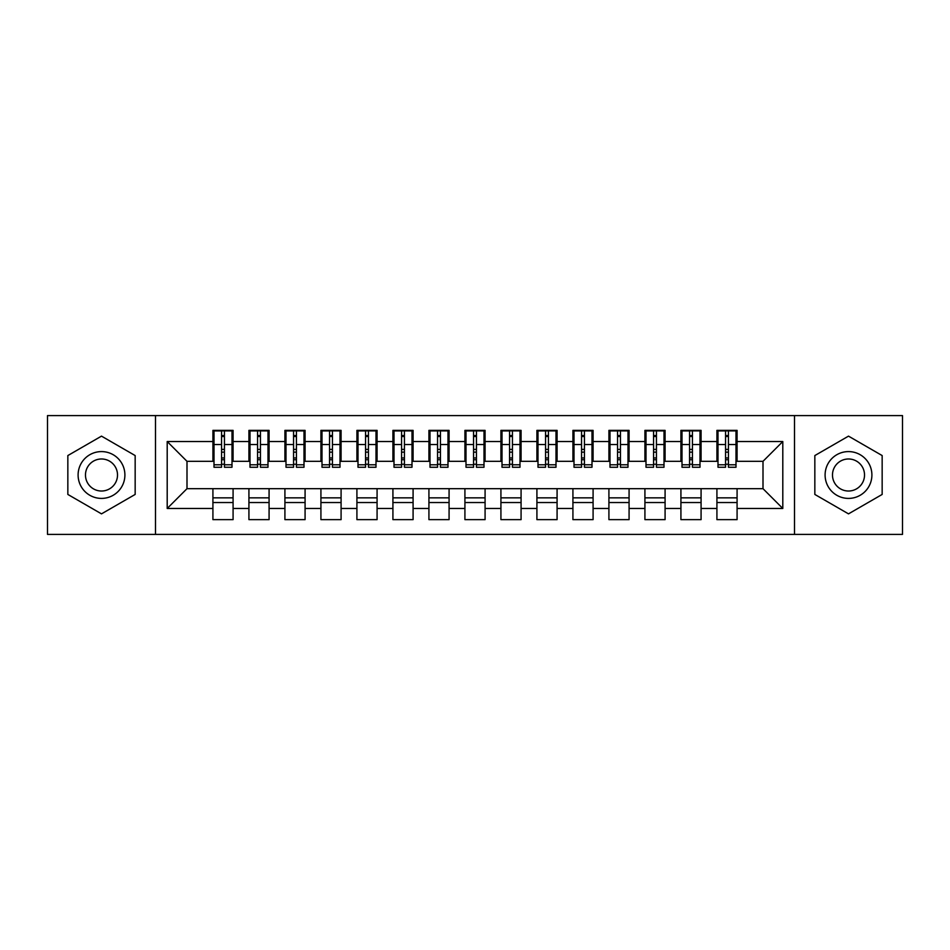 <?xml version="1.0" encoding="UTF-8"?>
<svg xmlns="http://www.w3.org/2000/svg" width="950" height="950" viewBox="0 0 950 950"><rect width="100%" height="100%" fill="white"/><g stroke="black" fill="none" stroke-linecap="round" stroke-linejoin="round"><path stroke-width="1.43" d="M794.497 534.399L902.5 534.399L902.5 415.601L794.497 415.601L794.497 534.399L155.503 534.399L155.503 415.601L47.5 415.601L47.5 534.399L155.503 534.399M725.562 452.141L728.436 452.141L725.562 452.141M737.081 497.859L716.918 497.859M716.918 502.538L737.081 502.538M689.557 452.141L692.443 452.141L689.557 452.141M701.076 497.859L680.924 497.859M680.924 502.538L701.076 502.538M653.564 452.141L656.438 452.141L653.564 452.141M665.083 497.859L644.919 497.859M644.919 502.538L665.083 502.538M617.559 452.141L620.445 452.141L617.559 452.141M629.078 497.859L608.914 497.859M608.914 502.538L629.078 502.538M581.554 452.141L584.44 452.141L581.554 452.141M593.085 497.859L572.921 497.859M572.921 502.538L593.085 502.538M545.561 452.141L548.435 452.141L545.561 452.141M557.08 497.859L536.916 497.859M536.916 502.538L557.08 502.538M509.556 452.141L512.442 452.141L509.556 452.141M521.075 497.859L500.923 497.859M500.923 502.538L521.075 502.538M473.563 452.141L476.437 452.141L473.563 452.141M485.082 497.859L464.918 497.859M464.918 502.538L485.082 502.538M437.558 452.141L440.444 452.141L437.558 452.141M449.077 497.859L428.925 497.859M428.925 502.538L449.077 502.538M401.565 452.141L404.439 452.141L401.565 452.141M413.084 497.859L392.92 497.859M392.92 502.538L413.084 502.538M365.56 452.141L368.446 452.141L365.56 452.141M377.079 497.859L356.915 497.859M356.915 502.538L377.079 502.538M329.555 452.141L332.441 452.141L329.555 452.141M341.086 497.859L320.922 497.859M320.922 502.538L341.086 502.538M293.562 452.141L296.436 452.141L293.562 452.141M305.081 497.859L284.917 497.859M284.917 502.538L305.081 502.538M257.557 452.141L260.442 452.141L257.557 452.141M269.076 497.859L248.924 497.859M248.924 502.538L269.076 502.538M794.497 415.601L155.503 415.601M213.999 461.32L186.996 461.32L167.2 441.524L167.2 508.476L212.919 508.476L212.919 519.638L233.083 519.638L233.083 508.476L248.924 508.476L248.924 519.638L269.076 519.638L269.076 508.476L284.917 508.476L284.917 519.638L305.081 519.638L305.081 508.476L320.922 508.476L320.922 519.638L341.086 519.638L341.086 508.476L356.915 508.476L356.915 519.638L377.079 519.638L377.079 508.476L392.92 508.476L392.92 519.638L413.084 519.638L413.084 508.476L428.925 508.476L428.925 519.638L449.077 519.638L449.077 508.476L464.918 508.476L464.918 519.638L485.082 519.638L485.082 508.476L500.923 508.476L500.923 519.638L521.075 519.638L521.075 508.476L536.916 508.476L536.916 519.638L557.08 519.638L557.08 508.476L572.921 508.476L572.921 519.638L593.085 519.638L593.085 508.476L608.914 508.476L608.914 519.638L629.078 519.638L629.078 508.476L644.919 508.476L644.919 519.638L665.083 519.638L665.083 508.476L680.924 508.476L680.924 519.638L701.076 519.638L701.076 508.476L716.918 508.476L716.918 519.638L737.081 519.638L737.081 488.68L763.004 488.68L763.004 461.32L736.001 461.32M167.2 441.524L212.919 441.524L212.919 461.32M763.004 461.32L782.8 441.524L737.081 441.524L737.081 430.362L716.918 430.362L716.918 441.524L701.076 441.524L701.076 430.362L680.924 430.362L680.924 441.524L665.083 441.524L665.083 430.362L644.919 430.362L644.919 441.524L629.078 441.524L629.078 430.362L608.914 430.362L608.914 441.524L593.085 441.524L593.085 430.362L572.921 430.362L572.921 441.524L557.08 441.524L557.08 430.362L536.916 430.362L536.916 441.524L521.075 441.524L521.075 430.362L500.923 430.362L500.923 441.524L485.082 441.524L485.082 430.362L464.918 430.362L464.918 441.524L449.077 441.524L449.077 430.362L428.925 430.362L428.925 441.524L413.084 441.524L413.084 430.362L392.92 430.362L392.92 441.524L377.079 441.524L377.079 430.362L356.915 430.362L356.915 441.524L341.086 441.524L341.086 430.362L320.922 430.362L320.922 441.524L305.081 441.524L305.081 430.362L284.917 430.362L284.917 441.524L269.076 441.524L269.076 430.362L248.924 430.362L248.924 441.524L233.083 441.524L233.083 430.362L212.919 430.362L212.919 441.524M782.8 441.524L782.8 508.476L737.081 508.476M701.076 508.476L701.076 488.68L737.081 488.68M716.918 508.476L716.918 488.68M737.081 441.524L737.081 461.32M665.083 508.476L665.083 488.68L701.076 488.68M680.924 508.476L680.924 488.68M716.918 441.524L716.918 461.32L699.996 461.32M701.076 441.524L701.076 461.32M629.078 508.476L629.078 488.68L665.083 488.68M644.919 508.476L644.919 488.68M680.924 441.524L680.924 461.32L664.002 461.32M665.083 441.524L665.083 461.32M593.085 508.476L593.085 488.68L629.078 488.68M608.914 508.476L608.914 488.68M644.919 441.524L644.919 461.32L627.998 461.32M629.078 441.524L629.078 461.32M557.08 508.476L557.08 488.68L593.085 488.68M572.921 508.476L572.921 488.68M608.914 441.524L608.914 461.32L592.004 461.32M593.085 441.524L593.085 461.32M521.075 508.476L521.075 488.68L557.08 488.68M536.916 508.476L536.916 488.68M572.921 441.524L572.921 461.32L555.999 461.32M557.08 441.524L557.08 461.32M485.082 508.476L485.082 488.68L521.075 488.68M500.923 508.476L500.923 488.68M536.916 441.524L536.916 461.32L519.994 461.32M521.075 441.524L521.075 461.32M449.077 508.476L449.077 488.68L485.082 488.68M464.918 508.476L464.918 488.68M500.923 441.524L500.923 461.32L484.001 461.32M485.082 441.524L485.082 461.32M413.084 508.476L413.084 488.68L449.077 488.68M428.925 508.476L428.925 488.68M464.918 441.524L464.918 461.32L447.996 461.32M449.077 441.524L449.077 461.32M377.079 508.476L377.079 488.68L413.084 488.68M392.92 508.476L392.92 488.68M428.925 441.524L428.925 461.32L412.003 461.32M413.084 441.524L413.084 461.32M341.086 508.476L341.086 488.68L377.079 488.68M356.915 508.476L356.915 488.68M392.92 441.524L392.92 461.32L375.998 461.32M377.079 441.524L377.079 461.32M305.081 508.476L305.081 488.68L341.086 488.68M320.922 508.476L320.922 488.68M356.915 441.524L356.915 461.32L340.005 461.32M341.086 441.524L341.086 461.32M269.076 508.476L269.076 488.68L305.081 488.68M284.917 508.476L284.917 488.68M320.922 441.524L320.922 461.32L304 461.32M305.081 441.524L305.081 461.32M233.083 508.476L233.083 488.68L269.076 488.68M248.924 508.476L248.924 488.68M284.917 441.524L284.917 461.32L267.995 461.32M269.076 441.524L269.076 461.32M221.564 452.141L224.438 452.141L221.564 452.141M233.083 497.859L212.919 497.859M212.919 502.538L233.083 502.538M167.2 508.476L186.996 488.68L233.083 488.68M212.919 508.476L212.919 488.68M248.924 441.524L248.924 461.32L232.002 461.32M233.083 441.524L233.083 461.32M135.161 455.561L101.496 436.133L67.842 455.561L67.842 494.439L101.496 513.867L135.161 494.439L135.161 455.561L135.161 494.439L101.496 513.867L67.842 494.439L67.842 455.561L101.496 436.133L135.161 455.561M814.839 455.561L814.839 494.439L848.504 513.867L882.158 494.439L882.158 455.561L848.504 436.133L814.839 455.561L848.504 436.133L882.158 455.561L882.158 494.439L848.504 513.867L814.839 494.439L814.839 455.561M186.996 461.32L186.996 488.68M717.998 461.32L716.918 461.32M682.005 461.32L680.924 461.32M646 461.32L644.919 461.32M609.995 461.32L608.914 461.32M574.002 461.32L572.921 461.32M537.997 461.32L536.916 461.32M502.004 461.32L500.923 461.32M465.999 461.32L464.918 461.32M430.006 461.32L428.925 461.32M394.001 461.32L392.92 461.32M357.996 461.32L356.915 461.32M322.003 461.32L320.922 461.32M285.998 461.32L284.917 461.32M250.004 461.32L248.924 461.32M782.8 508.476L763.004 488.68M213.999 430.718L232.002 430.718L213.999 430.718L213.999 467.258L221.564 467.258L221.564 430.861L232.002 430.908L232.002 467.258L224.438 467.258L224.438 430.908M221.564 435.539L224.438 435.539M221.564 464.241L224.438 464.241M224.438 459.717L221.564 459.717M221.564 457.947L224.438 457.947M233.083 447.462L232.002 447.462M233.083 452.141L232.002 452.141M213.999 447.462L212.919 447.462M213.999 452.141L212.919 452.141M250.004 430.718L267.995 430.718L250.004 430.718L250.004 467.258L257.557 467.258L257.557 430.861L267.995 430.908L267.995 467.258L260.442 467.258L260.442 430.908M257.557 435.539L260.442 435.539M257.557 464.241L260.442 464.241M260.442 459.717L257.557 459.717M257.557 457.947L260.442 457.947M269.076 447.462L267.995 447.462M269.076 452.141L267.995 452.141M250.004 447.462L248.924 447.462M250.004 452.141L248.924 452.141M285.998 430.718L304 430.718L285.998 430.718L285.998 467.258L293.562 467.258L293.562 430.861L304 430.908L304 467.258L296.436 467.258L296.436 430.908M293.562 435.539L296.436 435.539M293.562 464.241L296.436 464.241M296.436 459.717L293.562 459.717M293.562 457.947L296.436 457.947M305.081 447.462L304 447.462M305.081 452.141L304 452.141M285.998 447.462L284.917 447.462M285.998 452.141L284.917 452.141M322.003 430.718L340.005 430.718L322.003 430.718L322.003 467.258L329.555 467.258L329.555 430.861L340.005 430.908L340.005 467.258L332.441 467.258L332.441 430.908M329.555 435.539L332.441 435.539M329.555 464.241L332.441 464.241M332.441 459.717L329.555 459.717M329.555 457.947L332.441 457.947M341.086 447.462L340.005 447.462M341.086 452.141L340.005 452.141M322.003 447.462L320.922 447.462M322.003 452.141L320.922 452.141M357.996 430.718L375.998 430.718L357.996 430.718L357.996 467.258L365.56 467.258L365.56 430.861L375.998 430.908L375.998 467.258L368.446 467.258L368.446 430.908M365.56 435.539L368.446 435.539M365.56 464.241L368.446 464.241M368.446 459.717L365.56 459.717M365.56 457.947L368.446 457.947M377.079 447.462L375.998 447.462M377.079 452.141L375.998 452.141M357.996 447.462L356.915 447.462M357.996 452.141L356.915 452.141M101.496 451.594A23.406 23.406 0 0 0 78.102 475A23.406 23.406 0 0 0 101.496 498.406A23.406 23.406 0 0 0 124.901 475A23.406 23.406 0 0 0 101.496 451.594M101.496 458.981A16.019 16.019 0 0 0 85.476 475A16.019 16.019 0 0 0 101.496 491.019A16.019 16.019 0 0 0 117.515 475A16.019 16.019 0 0 0 101.496 458.981M848.504 451.594A23.406 23.406 0 0 0 825.099 475A23.406 23.406 0 0 0 848.504 498.406A23.406 23.406 0 0 0 871.898 475A23.406 23.406 0 0 0 848.504 451.594M848.504 458.981A16.019 16.019 0 0 0 832.485 475A16.019 16.019 0 0 0 848.504 491.019A16.019 16.019 0 0 0 864.524 475A16.019 16.019 0 0 0 848.504 458.981M394.001 430.718L412.003 430.718L394.001 430.718L394.001 467.258L401.565 467.258L401.565 430.861L412.003 430.908L412.003 467.258L404.439 467.258L404.439 430.908M401.565 435.539L404.439 435.539M401.565 464.241L404.439 464.241M404.439 459.717L401.565 459.717M401.565 457.947L404.439 457.947M413.084 447.462L412.003 447.462M413.084 452.141L412.003 452.141M394.001 447.462L392.92 447.462M394.001 452.141L392.92 452.141M430.006 430.718L447.996 430.718L430.006 430.718L430.006 467.258L437.558 467.258L437.558 430.861L447.996 430.908L447.996 467.258L440.444 467.258L440.444 430.908M437.558 435.539L440.444 435.539M437.558 464.241L440.444 464.241M440.444 459.717L437.558 459.717M437.558 457.947L440.444 457.947M449.077 447.462L447.996 447.462M449.077 452.141L447.996 452.141M430.006 447.462L428.925 447.462M430.006 452.141L428.925 452.141M465.999 430.718L484.001 430.718L465.999 430.718L465.999 467.258L473.563 467.258L473.563 430.861L484.001 430.908L484.001 467.258L476.437 467.258L476.437 430.908M473.563 435.539L476.437 435.539M473.563 464.241L476.437 464.241M476.437 459.717L473.563 459.717M473.563 457.947L476.437 457.947M485.082 447.462L484.001 447.462M485.082 452.141L484.001 452.141M465.999 447.462L464.918 447.462M465.999 452.141L464.918 452.141M502.004 430.718L519.994 430.718L502.004 430.718L502.004 467.258L509.556 467.258L509.556 430.861L519.994 430.908L519.994 467.258L512.442 467.258L512.442 430.908M509.556 435.539L512.442 435.539M509.556 464.241L512.442 464.241M512.442 459.717L509.556 459.717M509.556 457.947L512.442 457.947M521.075 447.462L519.994 447.462M521.075 452.141L519.994 452.141M502.004 447.462L500.923 447.462M502.004 452.141L500.923 452.141M537.997 430.718L555.999 430.718L537.997 430.718L537.997 467.258L545.561 467.258L545.561 430.861L555.999 430.908L555.999 467.258L548.435 467.258L548.435 430.908M545.561 435.539L548.435 435.539M545.561 464.241L548.435 464.241M548.435 459.717L545.561 459.717M545.561 457.947L548.435 457.947M557.08 447.462L555.999 447.462M557.08 452.141L555.999 452.141M537.997 447.462L536.916 447.462M537.997 452.141L536.916 452.141M574.002 430.718L592.004 430.718L574.002 430.718L574.002 467.258L581.554 467.258L581.554 430.861L592.004 430.908L592.004 467.258L584.44 467.258L584.44 430.908M581.554 435.539L584.44 435.539M581.554 464.241L584.44 464.241M584.44 459.717L581.554 459.717M581.554 457.947L584.44 457.947M593.085 447.462L592.004 447.462M593.085 452.141L592.004 452.141M574.002 447.462L572.921 447.462M574.002 452.141L572.921 452.141M609.995 430.718L627.998 430.718L609.995 430.718L609.995 467.258L617.559 467.258L617.559 430.861L627.998 430.908L627.998 467.258L620.445 467.258L620.445 430.908M617.559 435.539L620.445 435.539M617.559 464.241L620.445 464.241M620.445 459.717L617.559 459.717M617.559 457.947L620.445 457.947M629.078 447.462L627.998 447.462M629.078 452.141L627.998 452.141M609.995 447.462L608.914 447.462M609.995 452.141L608.914 452.141M646 430.718L664.002 430.718L646 430.718L646 467.258L653.564 467.258L653.564 430.861L664.002 430.908L664.002 467.258L656.438 467.258L656.438 430.908M653.564 435.539L656.438 435.539M653.564 464.241L656.438 464.241M656.438 459.717L653.564 459.717M653.564 457.947L656.438 457.947M665.083 447.462L664.002 447.462M665.083 452.141L664.002 452.141M646 447.462L644.919 447.462M646 452.141L644.919 452.141M682.005 430.718L699.996 430.718L682.005 430.718L682.005 467.258L689.557 467.258L689.557 430.861L699.996 430.908L699.996 467.258L692.443 467.258L692.443 430.908M689.557 435.539L692.443 435.539M689.557 464.241L692.443 464.241M692.443 459.717L689.557 459.717M689.557 457.947L692.443 457.947M701.076 447.462L699.996 447.462M701.076 452.141L699.996 452.141M682.005 447.462L680.924 447.462M682.005 452.141L680.924 452.141M717.998 430.718L736.001 430.718L717.998 430.718L717.998 467.258L725.562 467.258L725.562 430.861L736.001 430.908L736.001 467.258L728.436 467.258L728.436 430.908M725.562 435.539L728.436 435.539M725.562 464.241L728.436 464.241M728.436 459.717L725.562 459.717M725.562 457.947L728.436 457.947M737.081 447.462L736.001 447.462M737.081 452.141L736.001 452.141M717.998 447.462L716.918 447.462M717.998 452.141L716.918 452.141M213.999 430.908L221.564 430.908M224.438 464.787L232.002 464.787M224.438 444.529L232.002 444.529M213.999 464.787L221.564 464.787M213.999 444.529L221.564 444.529M221.564 449.397L224.438 449.397M221.564 436.489L224.438 436.489M250.004 430.908L257.557 430.908M260.442 464.787L267.995 464.787M260.442 444.529L267.995 444.529M250.004 464.787L257.557 464.787M250.004 444.529L257.557 444.529M257.557 449.397L260.442 449.397M257.557 436.489L260.442 436.489M285.998 430.908L293.562 430.908M296.436 464.787L304 464.787M296.436 444.529L304 444.529M285.998 464.787L293.562 464.787M285.998 444.529L293.562 444.529M293.562 449.397L296.436 449.397M293.562 436.489L296.436 436.489M322.003 430.908L329.555 430.908M332.441 464.787L340.005 464.787M332.441 444.529L340.005 444.529M322.003 464.787L329.555 464.787M322.003 444.529L329.555 444.529M329.555 449.397L332.441 449.397M329.555 436.489L332.441 436.489M357.996 430.908L365.56 430.908M368.446 464.787L375.998 464.787M368.446 444.529L375.998 444.529M357.996 464.787L365.56 464.787M357.996 444.529L365.56 444.529M365.56 449.397L368.446 449.397M365.56 436.489L368.446 436.489M394.001 430.908L401.565 430.908M404.439 464.787L412.003 464.787M404.439 444.529L412.003 444.529M394.001 464.787L401.565 464.787M394.001 444.529L401.565 444.529M401.565 449.397L404.439 449.397M401.565 436.489L404.439 436.489M430.006 430.908L437.558 430.908M440.444 464.787L447.996 464.787M440.444 444.529L447.996 444.529M430.006 464.787L437.558 464.787M430.006 444.529L437.558 444.529M437.558 449.397L440.444 449.397M437.558 436.489L440.444 436.489M465.999 430.908L473.563 430.908M476.437 464.787L484.001 464.787M476.437 444.529L484.001 444.529M465.999 464.787L473.563 464.787M465.999 444.529L473.563 444.529M473.563 449.397L476.437 449.397M473.563 436.489L476.437 436.489M502.004 430.908L509.556 430.908M512.442 464.787L519.994 464.787M512.442 444.529L519.994 444.529M502.004 464.787L509.556 464.787M502.004 444.529L509.556 444.529M509.556 449.397L512.442 449.397M509.556 436.489L512.442 436.489M537.997 430.908L545.561 430.908M548.435 464.787L555.999 464.787M548.435 444.529L555.999 444.529M537.997 464.787L545.561 464.787M537.997 444.529L545.561 444.529M545.561 449.397L548.435 449.397M545.561 436.489L548.435 436.489M574.002 430.908L581.554 430.908M584.44 464.787L592.004 464.787M584.44 444.529L592.004 444.529M574.002 464.787L581.554 464.787M574.002 444.529L581.554 444.529M581.554 449.397L584.44 449.397M581.554 436.489L584.44 436.489M609.995 430.908L617.559 430.908M620.445 464.787L627.998 464.787M620.445 444.529L627.998 444.529M609.995 464.787L617.559 464.787M609.995 444.529L617.559 444.529M617.559 449.397L620.445 449.397M617.559 436.489L620.445 436.489M646 430.908L653.564 430.908M656.438 464.787L664.002 464.787M656.438 444.529L664.002 444.529M646 464.787L653.564 464.787M646 444.529L653.564 444.529M653.564 449.397L656.438 449.397M653.564 436.489L656.438 436.489M682.005 430.908L689.557 430.908M692.443 464.787L699.996 464.787M692.443 444.529L699.996 444.529M682.005 464.787L689.557 464.787M682.005 444.529L689.557 444.529M689.557 449.397L692.443 449.397M689.557 436.489L692.443 436.489M717.998 430.908L725.562 430.908M728.436 464.787L736.001 464.787M728.436 444.529L736.001 444.529M717.998 464.787L725.562 464.787M717.998 444.529L725.562 444.529M725.562 449.397L728.436 449.397M725.562 436.489L728.436 436.489"/></g></svg>
